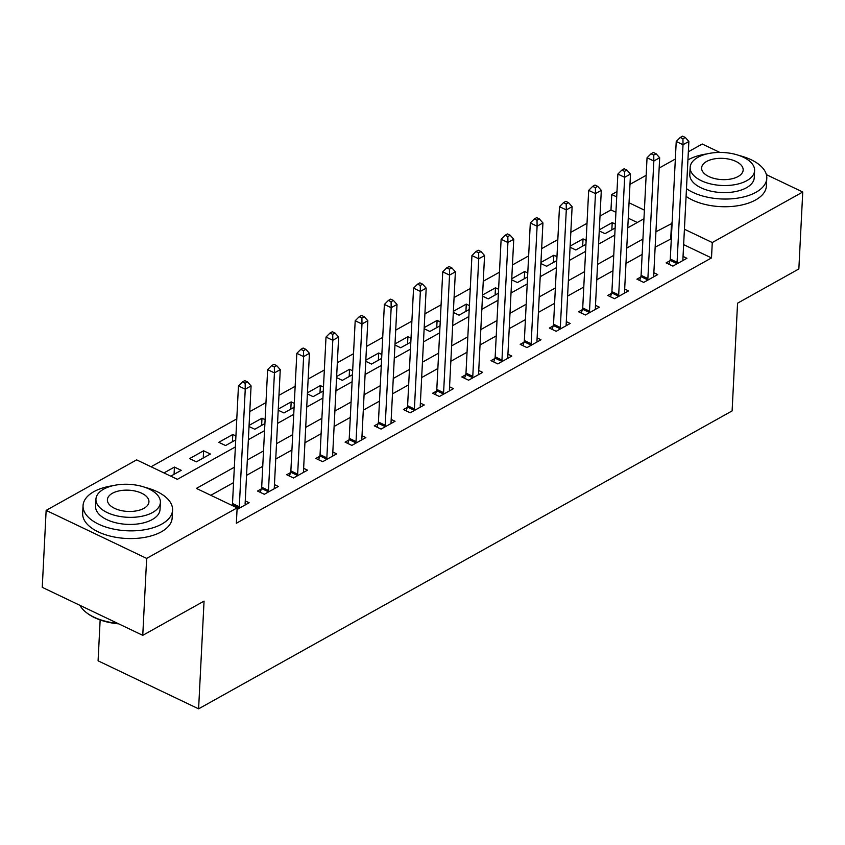 <?xml version="1.0" encoding="UTF-8"?>
<svg xmlns="http://www.w3.org/2000/svg" width="845" height="845" viewBox="0 0 845 845"><rect width="100%" height="100%" fill="white"/><g stroke="black" fill="none" stroke-linecap="round" stroke-linejoin="round"><path stroke-width="1.27" d="M100.154 619.966L98.083 660.832L198.596 708.839L732.108 410.913L737.558 303.186L798.852 268.963L802.75 192.016L712.272 242.536L684.418 229.238M198.596 708.839L204.057 601.112L142.763 635.334L42.25 587.338L46.148 510.391L136.626 459.87L177.376 479.326L235.364 446.942M615.931 212.296L610.977 209.93L600.003 216.056M587.011 223.312L570.819 232.354M557.827 239.61L541.634 248.652M528.643 255.908L512.45 264.95M499.458 272.206L483.266 281.248M470.274 288.504L454.082 297.546M441.079 304.802L424.898 313.844M411.895 321.1L395.713 330.141M382.711 337.398L366.519 346.439M353.527 353.696L337.335 362.737M324.343 369.994L308.15 379.035M295.158 386.292L278.966 395.333M265.974 402.59L249.782 411.631M236.79 418.888L151.054 466.767M610.977 209.93L611.759 194.54L616.977 191.625M629.969 184.368L646.161 175.327M659.153 168.07L675.345 159.029M688.348 151.773L702.237 144.02L719.845 152.427M637.299 222.499L628.257 218.179M170.753 476.168L181.221 470.327L174.429 467.084L163.962 472.925M196.399 461.845L210.405 454.029L203.613 450.786L189.607 458.603L196.399 461.845M235.924 435.978L232.797 434.488L218.792 442.305L225.583 445.547L235.723 439.886M249.032 426.514L254.767 429.249L264.907 423.588M265.108 419.68L261.982 418.19L249.085 425.394M278.216 410.216L283.952 412.951L294.092 407.29M294.292 403.382L291.176 401.893L278.269 409.096M307.4 393.918L313.136 396.654L323.276 390.992M323.477 387.084L320.361 385.595L307.453 392.798M336.585 377.62L342.32 380.356L352.46 374.694M352.661 370.786L349.545 369.297L336.637 376.5M365.769 361.322L371.515 364.058L381.655 358.396M381.845 354.488L378.729 352.999L365.822 360.202M394.953 345.024L400.699 347.76L410.839 342.098M411.029 338.19L407.913 336.701L395.016 343.904M424.137 328.726L429.883 331.462L440.023 325.8M440.224 321.892L437.097 320.403L424.201 327.606M453.321 312.428L459.067 315.164L469.207 309.502M469.408 305.594L466.282 304.105L453.385 311.309M482.516 296.13L488.252 298.866L498.392 293.204M498.592 289.296L495.466 287.807L482.569 295.011M511.7 279.832L517.436 282.568L527.576 276.906M527.776 272.998L524.66 271.509L511.753 278.713M540.885 263.534L546.62 266.27L556.76 260.609M556.961 256.7L553.845 255.211L540.937 262.415M570.069 247.236L575.804 249.972L585.944 244.311M586.145 240.402L583.029 238.913L570.121 246.117M599.253 230.938L604.999 233.674L615.128 228.013M615.329 224.105L612.213 222.615L599.306 229.819M234.34 467.222L196.389 488.41L237.139 507.866L236.357 523.256L711.501 257.926L683.637 244.627M671.31 238.744L655.15 247.184M642.158 254.44L625.965 263.482M612.974 270.738L596.781 279.779M583.779 287.036L567.597 296.077M554.595 303.334L538.413 312.375M525.41 319.632L509.218 328.673M496.226 335.93L480.034 344.971M467.042 352.228L450.85 361.269M437.858 368.526L421.666 377.567M408.674 384.824L392.481 393.865M379.489 401.121L363.297 410.163M350.305 417.419L334.113 426.461M321.111 433.717L304.929 442.759M291.926 450.015L275.745 459.057M262.742 466.313L246.55 475.355M233.558 482.611L210.817 495.307M237.054 509.503L249.138 502.754L245.261 500.905M261.316 488.917L257.524 491.04L264.316 494.283L278.322 486.456L274.445 484.607M290.5 472.619L286.708 474.742L293.5 477.985L307.506 470.158L303.63 468.31M319.695 456.321L315.893 458.444L322.684 461.687L336.69 453.86L332.814 452.012M348.879 440.023L345.077 442.146L351.869 445.389L365.874 437.562L361.998 435.714M378.064 423.725L374.261 425.848L381.053 429.091L395.059 421.264L391.182 419.416M407.248 407.427L403.445 409.55L410.237 412.793L424.253 404.966L420.377 403.118M436.432 391.129L432.629 393.252L439.421 396.495L453.438 388.668L449.561 386.82M465.616 374.831L461.824 376.954L468.605 380.197L482.622 372.37L478.745 370.522M494.8 358.533L491.008 360.657L497.8 363.899L511.806 356.072L507.929 354.224M523.984 342.236L520.193 344.359L526.984 347.601L540.99 339.774L537.114 337.926M553.169 325.938L549.377 328.061L556.168 331.303L570.174 323.477L566.298 321.628M582.363 309.64L578.561 311.763L585.353 315.005L599.359 307.179L595.482 305.33M611.548 293.342L607.745 295.465L614.537 298.707L628.543 290.881L624.666 289.032M640.732 277.044L636.929 279.167L643.721 282.41L657.737 274.583L653.85 272.734M669.916 260.746L666.113 262.869L672.905 266.112L686.922 258.285L683.045 256.436M142.763 635.334L146.66 558.397L46.148 510.391M766.404 174.661L802.75 192.016M711.501 257.926L712.272 242.536M237.139 507.866L146.66 558.397M672.092 223.355L655.931 231.794M642.939 239.05L626.747 248.092M613.745 255.348L597.563 264.39M584.56 271.646L568.368 280.688M555.376 287.944L539.184 296.986M526.192 304.242L510 313.284M497.008 320.54L480.816 329.582M467.824 336.838L451.631 345.88M438.639 353.136L422.447 362.178M409.455 369.434L393.263 378.475M380.261 385.732L364.079 394.773M351.076 402.03L334.895 411.071M321.892 418.328L305.7 427.369M292.708 434.626L276.516 443.667M263.524 450.924L247.331 459.965M644.397 210.13L629.039 202.789M616.713 196.906L611.759 194.54M248.356 439.685L264.548 430.644M277.551 423.387L293.733 414.346M306.735 407.089L322.917 398.048M335.919 390.791L352.111 381.75M365.103 374.493L381.296 365.452M394.288 358.195L410.48 349.154M423.472 341.898L439.664 332.856M452.656 325.6L468.848 316.558M481.84 309.302L498.032 300.26M511.024 293.004L527.217 283.962M540.219 276.706L556.401 267.664M569.403 260.408L585.596 251.366M598.587 244.11L614.78 235.068M627.772 227.812L643.964 218.77M670.75 238.47L671.521 223.08M174.059 474.32L174.429 467.084M611.843 229.851L612.213 222.615M582.659 246.148L583.029 238.913M553.475 262.446L553.845 255.211M524.291 278.744L524.66 271.509M495.107 295.042L495.466 287.807M465.922 311.34L466.282 304.105M436.728 327.638L437.097 320.403M407.543 343.936L407.913 336.701M378.359 360.234L378.729 352.999M349.175 376.532L349.545 369.297M319.991 392.83L320.361 385.595M290.807 409.128L291.176 401.893M261.623 425.426L261.982 418.19M232.438 441.724L232.797 434.488M203.244 458.022L203.613 450.786M238.924 508.458L239.061 508.003A3.581 1.944 115.5 0 0 239.293 506.757L245.251 389.186L251.081 385.922L245.124 503.493A3.581 1.944 115.5 0 0 245.24 504.549L245.335 504.877M232.058 505.447L232.269 504.761A3.581 1.944 115.5 0 0 232.502 503.514L238.459 385.943L245.251 389.186L245.166 383.239L247.5 381.929L244.786 380.63L242.452 381.94L245.166 383.239M242.452 381.94L238.459 385.943M251.081 385.922L247.5 381.929M268.108 492.16L268.245 491.705A3.581 1.944 115.5 0 0 268.478 490.459L274.435 372.888L280.265 369.624L274.319 487.195A3.581 1.944 115.5 0 0 274.424 488.252L274.519 488.579M260.271 492.35L261.454 488.463A3.581 1.944 115.5 0 0 261.686 487.216L267.643 369.645L274.435 372.888L274.35 366.941L276.685 365.632L273.97 364.332L271.636 365.642L274.35 366.941M271.636 365.642L267.643 369.645M280.265 369.624L276.685 365.632M297.292 475.862L297.44 475.408A3.581 1.944 115.5 0 0 297.662 474.161L303.619 356.59L309.45 353.326L303.503 470.897A3.581 1.944 115.5 0 0 303.608 471.954L303.704 472.281M289.455 476.052L290.648 472.165A3.581 1.944 115.5 0 0 290.87 470.918L296.827 353.347L303.619 356.59L303.535 350.643L305.869 349.334L303.154 348.034L300.82 349.344L303.535 350.643M300.82 349.344L296.827 353.347M309.45 353.326L305.869 349.334M326.476 459.564L326.624 459.11A3.581 1.944 115.5 0 0 326.846 457.863L332.803 340.292L338.644 337.028L332.687 454.599A3.581 1.944 115.5 0 0 332.793 455.656L332.898 455.983M318.649 459.754L319.832 455.867A3.581 1.944 115.5 0 0 320.054 454.621L326.012 337.049L332.803 340.292L332.719 334.345L335.053 333.036L332.338 331.736L330.004 333.046L332.719 334.345M330.004 333.046L326.012 337.049M338.644 337.028L335.053 333.036M355.671 443.266L355.808 442.812A3.581 1.944 115.5 0 0 356.03 441.565L361.987 323.994L367.828 320.73L361.871 438.301A3.581 1.944 115.5 0 0 361.977 439.358L362.082 439.685M347.834 443.456L349.017 439.569A3.581 1.944 115.5 0 0 349.238 438.323L355.196 320.751L361.987 323.994L361.903 318.047L364.237 316.738L361.523 315.438L359.188 316.748L361.903 318.047M359.188 316.748L355.196 320.751M367.828 320.73L364.237 316.738M118.744 623.863A43.739 22.361 -177.1 0 1 87.257 613.259L86.422 612.614A44.817 22.91 2.9 0 0 117.761 623.399M79.948 605.347A44.817 22.91 2.9 0 0 86.422 612.614M112.776 485.727A44.817 22.91 2.9 0 0 93.848 491.674A44.817 22.91 2.9 0 0 83.053 505.616A44.817 22.91 2.9 0 0 111.709 528.674A44.817 22.91 2.9 0 0 161.765 524.101A44.817 22.91 2.9 0 0 172.57 510.158A44.817 22.91 2.9 0 0 145.002 487.354M83.053 505.616L82.662 513.316A44.817 22.91 2.9 0 0 111.318 536.374A44.817 22.91 2.9 0 0 161.374 531.801A44.817 22.91 2.9 0 0 172.179 517.848L172.57 510.158M160.392 502.437L160.032 509.514A32.268 16.499 -177.1 0 1 152.258 519.559A32.268 16.499 -177.1 0 1 116.209 522.854A32.268 16.499 -177.1 0 1 95.58 506.25L95.939 499.173A32.268 16.499 2.9 0 0 116.568 515.777A32.268 16.499 2.9 0 0 152.618 512.482A32.268 16.499 2.9 0 0 160.392 502.437A32.268 16.499 2.9 0 0 139.763 485.833A32.268 16.499 2.9 0 0 103.713 489.128A32.268 16.499 2.9 0 0 95.939 499.173M143.925 508.331A20.798 10.626 2.9 0 0 148.942 501.856A20.798 10.626 2.9 0 0 135.644 491.156A20.798 10.626 2.9 0 0 112.406 493.279A20.798 10.626 2.9 0 0 107.4 499.754A20.798 10.626 2.9 0 0 120.698 510.454A20.798 10.626 2.9 0 0 143.925 508.331M706.99 153.896A44.817 22.91 2.9 0 0 688.062 159.842A44.817 22.91 2.9 0 0 687.925 159.916M686.478 188.667A44.817 22.91 2.9 0 0 755.979 192.28A44.817 22.91 2.9 0 0 766.785 178.327A44.817 22.91 2.9 0 0 739.217 155.533M686.087 196.367A44.817 22.91 2.9 0 0 755.588 199.969A44.817 22.91 2.9 0 0 766.394 186.027L766.785 178.327M754.606 170.616L754.258 177.693A32.268 16.499 -177.1 0 1 746.473 187.738A32.268 16.499 -177.1 0 1 710.434 191.033A32.268 16.499 -177.1 0 1 689.795 174.429L690.154 167.352A32.268 16.499 2.9 0 0 710.782 183.956A32.268 16.499 2.9 0 0 746.832 180.661A32.268 16.499 2.9 0 0 754.606 170.616A32.268 16.499 2.9 0 0 733.978 154.012A32.268 16.499 2.9 0 0 697.938 157.307A32.268 16.499 2.9 0 0 690.154 167.352M738.139 176.51A20.798 10.626 2.9 0 0 743.156 170.035A20.798 10.626 2.9 0 0 729.858 159.335A20.798 10.626 2.9 0 0 706.631 161.458A20.798 10.626 2.9 0 0 701.614 167.933A20.798 10.626 2.9 0 0 714.912 178.633A20.798 10.626 2.9 0 0 738.139 176.51M384.855 426.968L384.993 426.514A3.581 1.944 115.5 0 0 385.214 425.267L391.172 307.696L397.013 304.432L391.055 422.004A3.581 1.944 115.5 0 0 391.161 423.06L391.267 423.387M377.018 427.158L378.201 423.271A3.581 1.944 115.5 0 0 378.423 422.025L384.38 304.453L391.172 307.696L391.087 301.749L393.421 300.44L390.707 299.141L388.373 300.45L391.087 301.749M388.373 300.45L384.38 304.453M397.013 304.432L393.421 300.44M414.039 410.67L414.177 410.216A3.581 1.944 115.5 0 0 414.399 408.969L420.356 291.398L426.197 288.134L420.24 405.706A3.581 1.944 115.5 0 0 420.356 406.762L420.451 407.089M406.202 410.86L407.385 406.973A3.581 1.944 115.5 0 0 407.607 405.727L413.564 288.156L420.356 291.398L420.271 285.452L422.606 284.142L419.891 282.843L417.557 284.152L420.271 285.452M417.557 284.152L413.564 288.156M426.197 288.134L422.606 284.142M443.224 394.372L443.361 393.918A3.581 1.944 115.5 0 0 443.593 392.671L449.54 275.1L455.381 271.837L449.424 389.408A3.581 1.944 115.5 0 0 449.54 390.464L449.635 390.791M435.386 394.562L436.569 390.675A3.581 1.944 115.5 0 0 436.802 389.429L442.748 271.858L449.54 275.1L449.466 269.154L451.8 267.844L449.075 266.545L446.741 267.854L449.466 269.154M446.741 267.854L442.748 271.858M455.381 271.837L451.8 267.844M472.408 378.074L472.545 377.62A3.581 1.944 115.5 0 0 472.777 376.374L478.735 258.802L484.565 255.539L478.608 373.11A3.581 1.944 115.5 0 0 478.724 374.166L478.819 374.493M464.57 378.264L465.753 374.377A3.581 1.944 115.5 0 0 465.986 373.131L471.943 255.56L478.735 258.802L478.65 252.856L480.985 251.546L478.27 250.247L475.925 251.556L478.65 252.856M475.925 251.556L471.943 255.56M484.565 255.539L480.985 251.546M501.592 361.776L501.729 361.322A3.581 1.944 115.5 0 0 501.962 360.076L507.919 242.504L513.749 239.241L507.792 356.812A3.581 1.944 115.5 0 0 507.908 357.868L508.003 358.195M493.755 361.966L494.938 358.079A3.581 1.944 115.5 0 0 495.17 356.833L501.127 239.262L507.919 242.504L507.834 236.558L510.169 235.248L507.454 233.949L505.12 235.259L507.834 236.558M505.12 235.259L501.127 239.262M513.749 239.241L510.169 235.248M530.776 345.478L530.913 345.024A3.581 1.944 115.5 0 0 531.146 343.778L537.103 226.206L542.934 222.943L536.987 340.514A3.581 1.944 115.5 0 0 537.093 341.57L537.188 341.898M522.939 345.668L524.122 341.781A3.581 1.944 115.5 0 0 524.354 340.535L530.311 222.964L537.103 226.206L537.019 220.26L539.353 218.95L536.638 217.651L534.304 218.961L537.019 220.26M534.304 218.961L530.311 222.964M542.934 222.943L539.353 218.95M559.96 329.18L560.108 328.726A3.581 1.944 115.5 0 0 560.33 327.48L566.287 209.909L572.128 206.645L566.171 324.216A3.581 1.944 115.5 0 0 566.277 325.272L566.382 325.6M552.134 329.37L553.317 325.483A3.581 1.944 115.5 0 0 553.538 324.237L559.496 206.666L566.287 209.909L566.203 203.962L568.537 202.652L565.823 201.353L563.488 202.663L566.203 203.962M563.488 202.663L559.496 206.666M572.128 206.645L568.537 202.652M589.155 312.882L589.292 312.428A3.581 1.944 115.5 0 0 589.514 311.182L595.471 193.611L601.313 190.347L595.355 307.918A3.581 1.944 115.5 0 0 595.461 308.974L595.567 309.302M581.318 313.072L582.501 309.185A3.581 1.944 115.5 0 0 582.723 307.939L588.68 190.368L595.471 193.611L595.387 187.664L597.721 186.354L595.007 185.055L592.672 186.365L595.387 187.664M592.672 186.365L588.68 190.368M601.313 190.347L597.721 186.354M618.339 296.584L618.477 296.13A3.581 1.944 115.5 0 0 618.698 294.884L624.656 177.313L630.497 174.049L624.539 291.62A3.581 1.944 115.5 0 0 624.645 292.676L624.751 293.004M610.502 296.775L611.685 292.888A3.581 1.944 115.5 0 0 611.907 291.641L617.864 174.07L624.656 177.313L624.571 171.366L626.905 170.056L624.191 168.757L621.857 170.067L624.571 171.366M621.857 170.067L617.864 174.07M630.497 174.049L626.905 170.056M647.523 280.286L647.661 279.832A3.581 1.944 115.5 0 0 647.883 278.586L653.84 161.015L659.681 157.751L653.724 275.322A3.581 1.944 115.5 0 0 653.84 276.378L653.935 276.706M639.686 280.477L640.869 276.59A3.581 1.944 115.5 0 0 641.091 275.343L647.048 157.772L653.84 161.015L653.755 155.068L656.09 153.758L653.375 152.459L651.041 153.769L653.755 155.068M651.041 153.769L647.048 157.772M659.681 157.751L656.09 153.758M676.708 263.989L676.845 263.534A3.581 1.944 115.5 0 0 677.077 262.288L683.024 144.717L688.865 141.464L682.908 259.024A3.581 1.944 115.5 0 0 683.024 260.08L683.119 260.408M668.87 264.179L670.053 260.292A3.581 1.944 115.5 0 0 670.286 259.045L676.232 141.474L683.024 144.717L682.94 138.77L685.284 137.46L682.559 136.161L680.225 137.471L682.94 138.77M680.225 137.471L676.232 141.474M688.865 141.464L685.284 137.46M239.061 508.003L232.269 504.761M239.293 506.757L232.502 503.514M268.245 491.705L261.454 488.463M268.478 490.459L261.686 487.216M297.44 475.408L290.648 472.165M297.662 474.161L290.87 470.918M326.624 459.11L319.832 455.867M326.846 457.863L320.054 454.621M355.808 442.812L349.017 439.569M356.03 441.565L349.238 438.323M384.993 426.514L378.201 423.271M385.214 425.267L378.423 422.025M414.177 410.216L407.385 406.973M414.399 408.969L407.607 405.727M443.361 393.918L436.569 390.675M443.593 392.671L436.802 389.429M472.545 377.62L465.753 374.377M472.777 376.374L465.986 373.131M501.729 361.322L494.938 358.079M501.962 360.076L495.17 356.833M530.913 345.024L524.122 341.781M531.146 343.778L524.354 340.535M560.108 328.726L553.317 325.483M560.33 327.48L553.538 324.237M589.292 312.428L582.501 309.185M589.514 311.182L582.723 307.939M618.477 296.13L611.685 292.888M618.698 294.884L611.907 291.641M647.661 279.832L640.869 276.59M647.883 278.586L641.091 275.343M676.845 263.534L670.053 260.292M677.077 262.288L670.286 259.045"/></g></svg>
